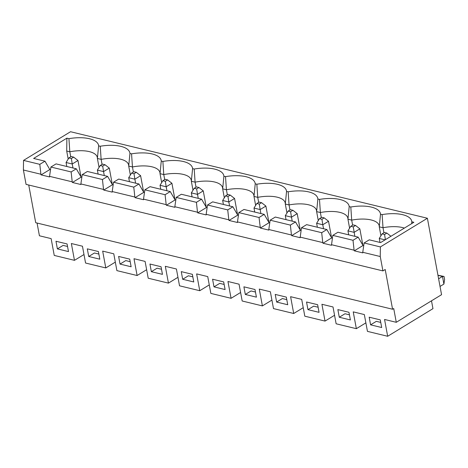 <?xml version="1.0" encoding="UTF-8"?>
<svg xmlns="http://www.w3.org/2000/svg" width="468" height="468" viewBox="0 0 468 468"><rect width="100%" height="100%" fill="white"/><g stroke="black" fill="none" stroke-linecap="round" stroke-linejoin="round"><path stroke-width="0.7" d="M321.931 219.281L324.225 217.883L321.756 217.287L319.463 218.685L321.931 219.281L322.797 224.751L316.631 223.259L319.463 218.685M289.984 209.968L289.054 204.943L285.304 204.03L286.966 212.993M285.31 215.66L288.142 211.091L290.61 211.688L291.476 217.158L285.31 215.66L286.047 219.65M290.61 211.688L292.904 210.29L290.435 209.693L288.142 211.091M276.635 302.053L287.732 304.744L286.317 297.104L275.219 294.413L276.635 302.053L282.368 298.555L286.785 299.631M381.695 327.53L380.279 319.884L369.182 317.193L370.597 324.839L381.695 327.53M339.277 317.245L350.374 319.936L348.958 312.291L337.861 309.6L339.277 317.245L345.01 313.747L349.426 314.818M307.956 309.646L319.053 312.337L317.637 304.697L306.54 302.006L307.956 309.646L313.689 306.154L318.105 307.224M37.06 223.043L39.417 235.778L51.135 238.616L54.247 255.429L74.47 260.337L83.994 254.528M383.941 232.754L383.011 227.723L382.122 214.596A29.039 12.004 169.5 0 1 411.828 221.797L413.87 222.294L380.613 242.582L369.27 239.827L364.11 242.974L362.758 252.287L380.25 256.528L382.918 270.902L385.211 269.504L392.576 309.243L393.723 308.547L396.273 322.306L384.556 319.463L387.674 336.276L367.45 331.373L364.332 314.56L353.235 311.869L356.353 328.682L336.129 323.78L333.017 306.967L321.92 304.276L325.032 321.089L304.808 316.187L301.696 299.374L290.599 296.683L293.711 313.496L273.493 308.593L270.375 291.775L259.278 289.084L262.39 305.902L242.172 300.994L239.054 284.181L227.957 281.49L231.075 298.303L210.852 293.401L207.733 276.588L196.636 273.897L199.754 290.71L179.531 285.808L176.413 268.995L165.315 266.304L168.433 283.117L148.21 278.214L145.092 261.401L133.994 258.71L137.112 275.523L116.889 270.621L113.771 253.802L102.673 251.111L105.791 267.93L85.568 263.028L82.456 246.209L71.358 243.518L74.47 260.337M88.715 256.487L99.813 259.178L98.397 251.538L87.3 248.847L88.715 256.487L94.448 252.989L98.865 254.065M57.394 248.894L68.492 251.585L67.076 243.939L55.979 241.248L57.394 248.894L63.127 245.396L67.544 246.466M213.999 286.866L225.096 289.557L223.675 281.911L212.577 279.221L213.999 286.866L219.726 283.368L224.143 284.439M182.678 279.273L193.775 281.964L192.36 274.318L181.262 271.627L182.678 279.273L188.411 275.775L192.828 276.845M151.357 271.68L162.454 274.365L161.039 266.725L149.941 264.034L151.357 271.68L157.09 268.182L161.507 269.252M120.036 264.081L131.134 266.772L129.718 259.132L118.62 256.441L120.036 264.081L125.769 260.588L130.186 261.659M245.314 294.46L256.411 297.151L254.996 289.511L243.898 286.82L245.314 294.46L251.047 290.961L255.464 292.032M293.711 313.496L303.235 307.687M23.535 160.395L23.4 170.001L40.892 174.242L39.809 164.344L23.535 160.395L70.539 131.724L427.389 218.252L380.385 246.923L380.25 256.528M396.273 322.306L441.558 294.682L427.389 218.252M387.674 336.276L432.959 308.652L431.502 300.813M384.573 234.474L386.866 233.076L384.398 232.473L382.104 233.871L384.573 234.474L385.392 239.663M353.252 226.881L355.545 225.477L353.077 224.88L350.784 226.278L353.252 226.881L354.855 236.334M380.01 242.436L379.273 238.446L382.104 233.871M362.893 245.29L359.851 228.852L354.118 232.344L347.952 230.853L350.784 226.278M348.689 234.842L347.952 230.853M356.353 328.682L365.877 322.873M291.453 235L290.371 225.096L295.53 221.949L300.38 230.314L291.658 235.632L291.453 235L268.796 229.501L268.825 230.098L260.337 228.039L259.05 217.503L264.209 214.356L269.059 222.721L260.337 228.039M300.117 237.1L322.774 242.594L321.691 232.69L326.851 229.542L306.628 224.64L301.468 227.787L300.146 237.691L291.658 235.632M301.076 230.484L300.38 230.314M268.796 229.501L270.147 220.194L290.371 225.096M332.789 235.381L353.012 240.283L358.172 237.136L337.949 232.233L332.789 235.381L331.467 245.285L322.978 243.225L331.701 237.908L332.397 238.077M322.774 242.594L322.978 243.225M326.851 229.542L331.701 237.908M352.626 225.155L351.69 220.13L350.807 207.002A29.039 12.004 169.5 0 1 380.513 214.204L379.267 226.816L380.923 235.778M350.807 207.002L349.192 206.61L347.946 219.223L351.69 220.13A25.611 10.588 169.5 0 1 379.197 225.798A25.611 10.588 169.5 0 1 379.267 226.816L383.011 227.723A25.611 10.588 169.5 0 1 404.364 228.091M382.122 214.596L380.513 214.204M362.758 252.287L362.788 252.878L354.299 250.825L363.016 245.501L363.718 245.671M364.11 242.974L380.385 246.923M440.025 286.439L443.898 284.082L442.482 276.436L437.972 275.342M443.898 284.082L444.6 279.519L444.033 276.465L442.482 276.436L438.61 278.793M359.851 228.852L355.545 225.477M385.082 239.856L379.273 238.446M331.578 237.697L328.53 221.253L324.225 217.883M331.438 244.694L354.095 250.187L353.012 240.283M328.53 221.253L322.797 224.751L323.534 228.741M300.257 230.104L297.209 213.66L291.476 217.158L292.213 221.148M321.305 217.561L320.369 212.536L319.486 199.409L317.871 199.017A29.039 12.004 169.5 0 0 288.165 191.81L289.054 204.943A25.611 10.588 169.5 0 1 316.555 210.612A25.611 10.588 169.5 0 1 316.625 211.624L318.287 220.586M317.871 199.017L316.625 211.624L320.369 212.536A25.611 10.588 169.5 0 1 347.876 218.205A25.611 10.588 169.5 0 1 347.946 219.223L349.608 228.185M297.209 213.66L292.904 210.29M437.949 275.231L444.033 276.465M370.597 324.839L376.33 321.34L380.747 322.411M269.761 222.891L269.059 222.721M270.147 220.194L275.307 217.047L295.53 221.949M260.138 227.401L237.481 221.908L238.826 212.601L259.05 217.503M237.481 221.908L237.504 222.505L229.016 220.446L228.817 219.808L227.729 209.91L232.888 206.762L212.665 201.86L207.511 205.007L227.729 209.91M207.511 205.007L206.16 214.315L228.817 219.808M206.16 214.315L206.183 214.911L197.695 212.852L197.496 212.215L196.414 202.316L201.568 199.169L181.35 194.261L176.19 197.408L196.414 202.316M176.19 197.408L174.839 206.721L197.496 212.215M174.839 206.721L174.862 207.312L166.374 205.259L166.175 204.621L165.093 194.717L170.253 191.57L150.029 186.668L144.869 189.815L165.093 194.717M144.869 189.815L143.518 199.128L166.175 204.621M143.518 199.128L143.541 199.719L135.053 197.66L134.854 197.028L133.772 187.124L138.932 183.977L118.708 179.074L113.548 182.222L133.772 187.124M113.548 182.222L112.197 191.535L134.854 197.028M112.197 191.535L112.226 192.126L103.738 190.066L103.533 189.435L102.451 179.531L107.611 176.383L87.387 171.481L82.228 174.628L80.876 183.936L103.533 189.435M80.876 183.936L80.906 184.532L72.417 182.473L72.212 181.836L71.13 171.937L76.29 168.79L56.066 163.888L50.907 167.035L71.13 171.937M50.907 167.035L49.555 176.342L72.212 181.836M49.555 176.342L49.585 176.939L41.096 174.88L40.892 174.242M23.4 170.001L26.062 184.374L382.918 270.902M354.095 250.187L354.299 250.825M264.209 214.356L243.986 209.453L238.826 212.601M39.809 164.344L44.969 161.197L33.626 158.441L66.883 138.159L68.925 138.651A29.039 12.004 169.5 0 1 98.631 145.852L97.385 158.465L99.046 167.427M44.969 161.197L49.819 169.556L41.096 174.88M50.515 169.726L49.819 169.556M76.29 168.79L81.139 177.156L72.417 182.473M81.836 177.325L81.139 177.156M107.611 176.383L112.455 184.749L103.738 190.066M113.157 184.918L112.455 184.749M138.932 183.977L143.775 192.342L135.053 197.66M144.477 192.512L143.775 192.342M170.253 191.57L175.096 199.935L166.374 205.259M175.798 200.105L175.096 199.935M201.568 199.169L206.417 207.529L197.695 212.852M207.119 207.698L206.417 207.529M232.888 206.762L237.738 215.122L229.016 220.446M238.44 215.292L237.738 215.122M358.172 237.136L363.016 245.501M102.065 164.403L101.129 159.372L100.24 146.244L98.631 145.852M100.24 146.244A29.039 12.004 169.5 0 1 129.946 153.451L128.706 166.058L130.361 175.02M133.38 171.996L132.45 166.971L131.561 153.837L129.946 153.451M131.561 153.837A29.039 12.004 169.5 0 1 161.267 161.045L160.021 173.651L161.682 182.614M164.701 179.589L163.771 174.564L162.882 161.437L161.267 161.045M162.882 161.437A29.039 12.004 169.5 0 1 192.588 168.638L191.342 181.251L193.003 190.213M196.022 187.188L195.092 182.157L194.202 169.03L192.588 168.638M194.202 169.03A29.039 12.004 169.5 0 1 223.909 176.231L222.663 188.844L224.324 197.806M227.343 194.782L226.413 189.751L225.523 176.623L223.909 176.231M225.523 176.623A29.039 12.004 169.5 0 1 255.23 183.825L253.984 196.437L255.645 205.399M258.664 202.375L257.733 197.344L256.844 184.216L255.23 183.825M256.844 184.216A29.039 12.004 169.5 0 1 286.551 191.418L285.304 204.03A25.611 10.588 169.5 0 0 285.234 203.013A25.611 10.588 169.5 0 0 257.733 197.344L253.984 196.437A25.611 10.588 169.5 0 0 253.913 195.419A25.611 10.588 169.5 0 0 226.413 189.751L222.663 188.844A25.611 10.588 169.5 0 0 222.592 187.826A25.611 10.588 169.5 0 0 195.092 182.157L191.342 181.251A25.611 10.588 169.5 0 0 191.272 180.233A25.611 10.588 169.5 0 0 163.771 174.564L160.021 173.651A25.611 10.588 169.5 0 0 159.957 172.639A25.611 10.588 169.5 0 0 132.45 166.971L128.706 166.058A25.611 10.588 169.5 0 0 128.636 165.046A25.611 10.588 169.5 0 0 101.129 159.372L97.385 158.465A25.611 10.588 169.5 0 0 97.315 157.447A25.611 10.588 169.5 0 0 69.808 151.778L68.925 138.651M288.165 191.81L286.551 191.418M319.486 199.409A29.039 12.004 169.5 0 1 349.192 206.61M28.735 185.024L35.72 222.715L392.576 309.243M325.032 321.089L334.556 315.28M301.468 227.787L321.691 232.69M317.368 227.243L316.631 223.259M390.95 236.276L386.866 233.076M411.828 221.797L411.653 223.645M70.744 156.809L69.808 151.778L66.702 151.029L66.883 138.159M237.615 214.911L234.567 198.473L228.834 201.971L229.577 205.955M227.799 194.507L225.506 195.905L227.969 196.501L230.262 195.103L227.799 194.507M227.969 196.501L228.834 201.971L222.669 200.474L225.506 195.905M234.567 198.473L230.262 195.103M206.294 207.318L203.247 190.88L197.514 194.372L198.256 198.362M196.478 186.907L194.185 188.306L196.648 188.908L198.941 187.51L196.478 186.907M196.648 188.908L197.514 194.372L191.348 192.88L194.185 188.306M203.247 190.88L198.941 187.51M174.974 199.725L171.926 183.286L166.193 186.779L166.936 190.768M165.157 179.314L162.864 180.712L165.327 181.309L167.62 179.911L165.157 179.314M165.327 181.309L166.193 186.779L160.033 185.287L162.864 180.712M171.926 183.286L167.62 179.911M143.653 192.132L140.605 175.687L134.878 179.185L135.615 183.175M133.836 171.721L131.543 173.119L134.012 173.716L136.305 172.318L133.836 171.721M134.012 173.716L134.878 179.185L128.712 177.694L131.543 173.119M140.605 175.687L136.305 172.318M112.332 184.532L109.29 168.094L103.557 171.592L104.294 175.582M102.515 164.128L100.222 165.526L102.691 166.122L104.984 164.724L102.515 164.128M102.691 166.122L103.557 171.592L97.391 170.095L100.222 165.526M109.29 168.094L104.984 164.724M81.017 176.939L77.969 160.501L72.236 163.999L72.973 167.983M71.194 156.534L68.901 157.932L71.37 158.529L73.663 157.131L71.194 156.534M71.37 158.529L72.236 163.999L66.07 162.501L68.901 157.932M77.969 160.501L73.663 157.131M137.112 275.523L146.636 269.714M105.791 267.93L115.315 262.121M68.193 159.073L66.702 151.029M82.228 174.628L102.451 179.531M231.075 298.303L240.593 292.494M199.754 290.71L209.272 284.901M168.433 283.117L177.957 277.308M66.807 166.491L66.07 162.501M98.128 174.084L97.391 170.095M129.449 181.678L128.712 177.694M160.77 189.271L160.033 185.287M192.091 196.87L191.348 192.88M223.411 204.463L222.669 200.474M259.29 204.095L261.583 202.697L259.114 202.1L256.827 203.498L259.29 204.095L260.155 209.565L253.989 208.067L256.827 203.498M268.936 222.505L265.888 206.066L260.155 209.565L260.892 213.554M265.888 206.066L261.583 202.697M254.732 212.057L253.989 208.067M262.39 305.902L271.914 300.093"/></g></svg>
